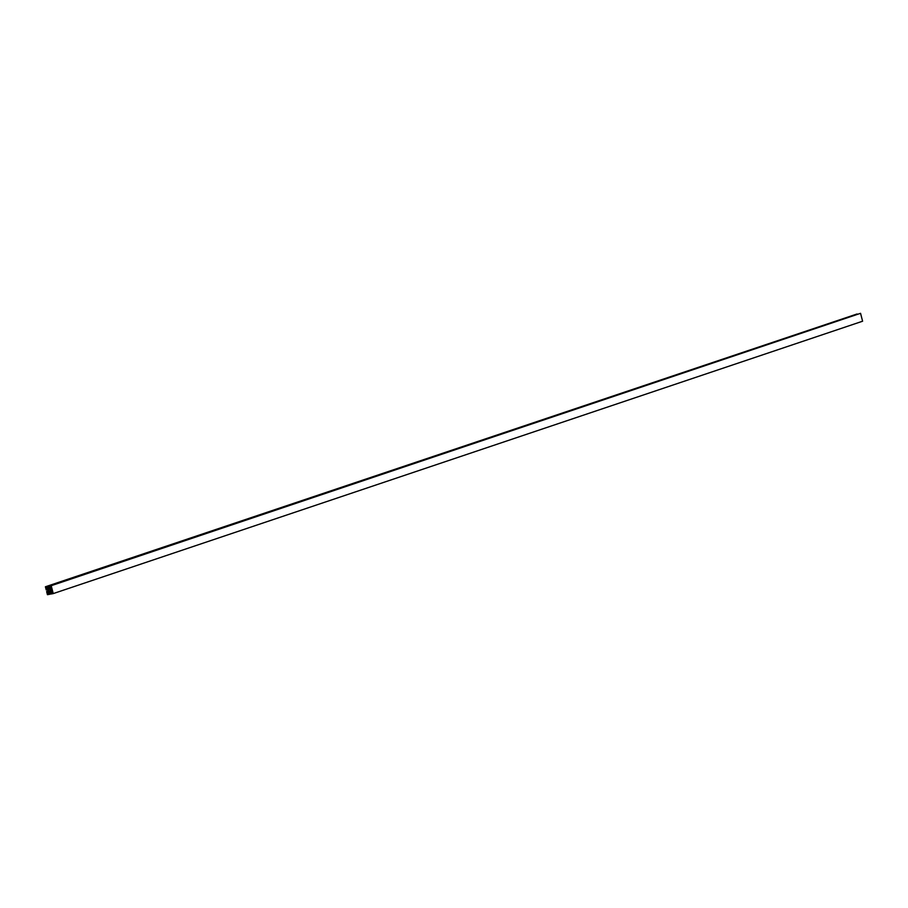 <?xml version="1.0" encoding="UTF-8"?>
<svg xmlns="http://www.w3.org/2000/svg" width="908" height="908" viewBox="0 0 908 908"><rect width="100%" height="100%" fill="white"/><g stroke="black" fill="none" stroke-linecap="round" stroke-linejoin="round"><path stroke-width="1.36" d="M49.668 591.539A1.396 1.01 71.4 0 1 48.975 588.838L50.315 589.996L49.861 591.483L48.328 590.37L48.975 588.838A1.396 1.01 71.4 0 1 49.668 591.539L49.668 591.539M52.494 593.321L52.233 592.334L52.494 593.321M47.999 594.173L47.704 593.185L48.033 594.161M50.905 587.192L50.644 586.205L50.905 587.192M46.41 588.043L46.149 587.056L46.444 588.032M45.4 586.784L857.073 313.975L45.4 586.784L857.073 313.975L47.715 586.352L47.92 587.135L49.043 586.761L46.807 586.909L47.057 587.896L50.133 586.863L47.057 587.896L47.67 588.429L49.951 587.998L49.997 586.307L49.089 586.92L48.884 586.125L860.557 313.317L51.2 585.694L53.243 593.594L862.6 321.216L860.557 313.317L862.6 321.216L53.243 593.594L50.927 594.025L50.723 593.242L51.835 593.457L50.973 591.948L48.396 593.083L51.2 592.141L48.396 593.083L48.646 594.059L51.642 592.686L49.1 593.548L51.654 592.754L49.554 593.457L49.758 594.252L50.882 593.877L47.443 594.683L46.626 591.528L48.022 591.051L46.626 591.528L48.045 591.131L47.205 591.414L48.203 591.766L47.068 592.107L47.261 592.856L48.272 592.016L47.466 588.906L46.138 588.509L46.331 589.258L47.477 588.917L46.796 589.837L47.636 589.553L46.217 589.95L45.4 586.784L46.217 589.95L46.796 589.837L46.138 588.509L47.466 588.906L48.272 592.016L47.261 592.856L47.205 591.414L46.626 591.528L47.443 594.683L49.758 594.252L49.554 593.457L48.646 594.059L48.691 592.379L50.973 591.948L51.835 593.457L50.723 593.242L50.927 594.025L53.243 593.594L51.2 585.694L48.884 586.125L49.089 586.92L49.997 586.307L49.951 587.998L47.67 588.429L46.807 586.909L47.92 587.135L47.715 586.352L45.4 586.784M51.381 587.521L52.505 591.868L51.79 592.005L50.371 588.361L51.381 587.521L52.505 591.868L51.177 591.471L52.312 591.085L51.177 591.471L50.371 588.361L51.381 587.521"/></g></svg>

